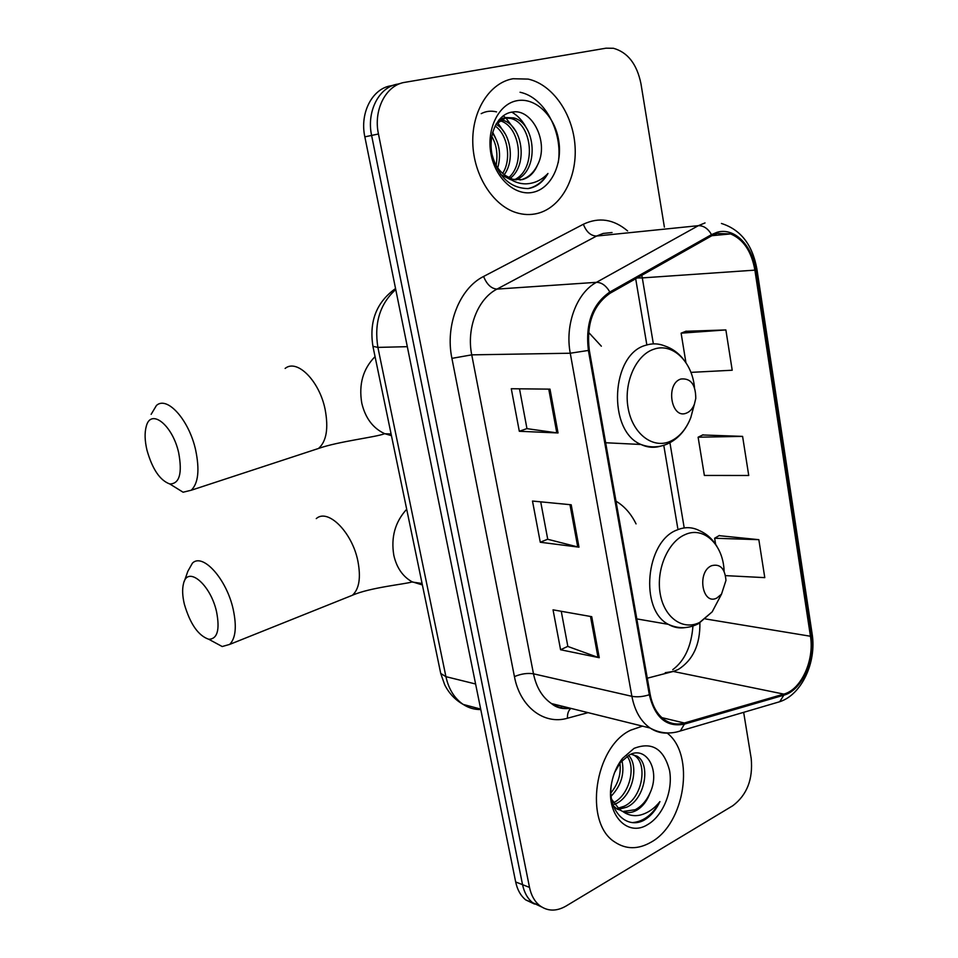 <?xml version="1.0" encoding="UTF-8"?>
<svg xmlns="http://www.w3.org/2000/svg" width="958" height="958" viewBox="0 0 958 958"><rect width="100%" height="100%" fill="white"/><g stroke="black" fill="none" stroke-linecap="round" stroke-linejoin="round"><path stroke-width="1.44" d="M636.052 523.894C631.071 513.751 624.388 506.171 615.994 501.178M601.337 346.185L588.547 332.318M393.978 85.058L391.163 85.753C372.411 88.352 359.561 112.912 364.842 136.85L515.679 881.971C517.344 889.826 520.709 895.814 525.762 899.933L534.552 904.077M398.025 84.053C379.212 86.639 366.315 111.344 371.608 135.425L522.553 884.677C524.218 892.569 527.595 898.58 532.66 902.723L541.486 906.879L532.66 902.723C527.595 898.58 524.218 892.569 522.553 884.677L371.608 135.425C366.315 111.344 379.212 86.639 398.025 84.053L400.899 83.334M513.057 78.736C489.789 82.639 471.863 110.625 472.785 142.874C473.527 175.11 492.819 205.395 516.146 212.616C523.343 214.867 530.433 215.143 537.402 213.442C560.993 207.658 577.207 178.116 575.051 146.203C573.076 114.301 552.838 84.532 528.181 79.095L513.057 78.736C489.789 82.639 471.863 110.625 472.785 142.874C473.527 175.11 492.819 205.395 516.146 212.616C523.343 214.867 530.433 215.143 537.402 213.442C560.993 207.658 577.207 178.116 575.051 146.203C573.076 114.301 552.838 84.532 528.181 79.095L513.057 78.736M630.747 730.152C594.487 746.701 583.47 822.671 614.713 841.986C625.981 849.518 638.088 849.59 650.997 842.226C685.269 823.629 695.376 754.533 667.175 733.086C695.376 754.533 685.269 823.629 650.997 842.226C638.088 849.59 625.981 849.518 614.713 841.986C583.47 822.671 594.487 746.701 630.747 730.152L642.459 726.14L630.747 730.152M717.195 233.465L730.595 233.92C743.42 239.344 751.527 251.415 754.892 270.132L810.444 636.244C814.54 660.242 801.223 689.64 783.8 694.107L684.347 723.003C677.39 724.955 670.887 723.961 664.852 719.997C657.308 714.704 652.41 706.142 650.147 694.322L589.29 350.149C586.212 323.936 593.194 304.943 610.21 293.172L711.842 235.716L717.195 233.465M717.015 232.315L711.531 234.614L609.851 292.022C592.391 304.081 585.242 323.553 588.392 350.436L649.32 694.742C654.949 717.758 666.636 727.553 684.395 724.14L783.836 695.185C801.69 690.586 815.33 660.469 811.127 635.873L755.634 269.893C752.27 245.2 734.151 227.022 717.015 232.315M725.517 575.626L764.783 577.638L758.832 539.677L719.075 535.654M690.91 372.375L732.211 370.231L725.877 329.935L685.808 331.288M742.594 436.381L698.119 437.207L704.37 475.443L748.737 475.479L742.594 436.381L702.681 434.968M664.385 227.13L640.95 83.693C636.926 64.102 627.741 52.295 613.407 48.271L606.031 48.187L404.959 82.316C386.086 84.915 373.153 109.763 378.458 133.988L529.511 887.407C531.175 895.347 534.54 901.382 539.617 905.538C547.557 911.393 556.347 911.585 565.974 906.088L732.798 805.726C746.965 795.008 753.108 779.273 751.204 758.508L743.659 712.333M558.035 432.956L519.32 431.28L511.285 388.732L550 389.14L558.035 432.956L556.79 432.848L548.766 389.128M599.253 657.715L560.586 649.752L553.041 609.839L591.733 616.677L599.253 657.715L598.008 657.38L590.499 616.461M578.979 547.174L540.276 542.252L532.492 501.046L571.207 504.782L578.979 547.174L577.734 546.934L569.974 504.662M540.276 542.252L547.725 539.186M540.707 501.836L547.736 539.282L577.734 546.934M560.586 649.752L567.831 646.351M561.256 611.288L567.855 646.458L598.008 657.38M519.32 431.28L526.96 428.585M519.499 388.828L526.972 428.657L556.79 432.848M698.119 437.207L703.04 434.788M725.877 329.935L681.114 333.168L686.179 331.145M685.928 362.627L681.114 333.168M758.832 539.677L714.632 538.24L719.422 535.45M715.626 544.324L714.632 538.24M537.534 164.992C549.521 142.598 532.121 108.314 512.47 112.038C497.705 113.691 487.85 134.252 492.077 154.669C498.352 177.062 510.386 188.367 528.205 188.582L529.954 188.247C537.51 186.331 543.521 181.409 547.976 173.458C541.737 180.068 534.384 183.541 525.93 183.852C518.709 183.924 511.967 181.206 505.704 175.709L512.853 179.326L522.074 179.649C529.02 177.853 534.169 172.967 537.534 164.992C533.498 173.147 527.822 178.104 520.517 179.876L519.99 179.996M505.704 175.709C500.567 172.165 496.567 167.219 493.717 160.884M496.052 124.061L506.243 117.559L513.524 117.882C535.929 122.911 539.785 171.003 515.835 179.948M510.614 179.673L500.723 174.536M499.118 119.654L503.441 118.121M492.484 133.03C499.561 143.293 501.309 154.909 497.729 167.878M496.148 165.494L496.759 160.166C497.477 151.22 495.813 143.305 491.753 136.419M495.945 124.241C510.351 131.833 515.38 159.926 504.243 174.667M495.046 125.977C507.608 134.276 511.871 159.196 502.675 173.362M500.771 119.75L502.375 120.109C522.086 124.576 528.804 164.453 510.171 178.344M499.513 120.636L499.621 120.672C518.685 124.983 525.894 162.872 508.722 177.637M504.758 117.918L510.722 118.445C532.42 123.331 537.151 169.315 514.434 179.721M517.021 100.686C498.699 103.859 486.197 129.079 490.987 153.999C495.502 178.966 515.739 196.629 533.558 192.175C551.449 188.067 562.909 163.674 558.562 139.676C554.49 115.619 535.294 97.129 517.021 100.686M547.976 173.458C542.599 181.96 535.845 187.014 527.714 188.618M511.811 112.134C518.074 115.762 522.996 121.187 526.589 128.42M503.166 115.846L505.596 117.69M505.788 117.846L515.967 131.402M497.501 122.42L505.537 134.407M492.687 132.276L495.298 137.461M481.191 113.655C486.017 111.128 491.131 110.553 496.555 111.894M146.981 450.212C152.37 469.192 159.986 480.449 169.817 483.982C179.517 483.802 182.463 473.396 178.679 452.799C172.584 424.921 150.657 407.773 146.239 426.466C144.514 432.836 144.754 440.752 146.981 450.212M151.136 414.335L156.441 405.474C167.063 395.558 188.989 419.832 195.612 449.877C199.767 469.803 198.318 483.263 191.265 490.233L183.098 492.22L171.542 485.047M686.479 413.09C689.964 411.689 692.61 408.719 694.394 404.216L695.771 398.456C695.688 384.457 690.718 377.979 680.863 379.021C665.163 383.727 671.199 419.784 686.479 413.09M184.331 604.115C190.151 623.993 198.306 635.717 208.808 639.285C217.418 638.986 220.005 629.825 216.568 611.827C210.556 584.176 187.325 565.1 183.481 583.733C182.128 589.182 182.415 595.972 184.331 604.115M184.343 581.255L187.828 571.303L192.45 563.112C202.785 552.67 226.567 578.967 233.177 609.228C236.866 626.556 235.704 638.279 229.669 644.411L222.208 646.53L211.431 640.71M716.907 597.996L721.518 594.128L725.972 580.392C724.895 568.429 720.105 563.532 711.59 565.699C696.55 571.83 702.274 605.983 716.907 597.996M628.556 755.383C639.345 765.861 632.687 796.242 615.886 803.738L614.353 804.421M631.071 754.185L637.238 756.269C650.781 764.137 645.369 798.912 626.879 807.127L618.94 809.282M631.502 754.03L634.435 755.503C647.991 763.382 642.59 798.086 624.113 806.277L617.73 808.289M611.384 784.53C607.408 809.39 625.167 829.077 642.842 820.826L644.351 820.012C650.853 816.108 656.05 809.965 659.93 801.606C654.386 808.54 647.907 813.007 640.495 815.007C634.16 816.527 628.244 815.354 622.748 811.474C627.274 813.318 631.957 812.887 636.795 810.193C642.782 806.576 647.237 800.732 650.171 792.673C646.578 800.684 641.609 806.373 635.25 809.714L622.832 811.51M622.748 811.474L619.946 809.989L611.611 799.295M619.946 809.989L617.144 809.115L613.371 805.858M621.981 760.676C624.736 773.813 621.131 785.644 611.168 796.158M619.934 763.107C621.239 773.896 618.233 783.812 610.941 792.841M627.119 756.257C636.184 768.029 629.035 795.523 613.336 802.804M634.04 748.378L622.496 758.425C617.096 765.382 613.479 773.585 611.635 783.033C605.121 813.57 627.155 837.927 647.8 824.503C663.199 815.605 673.187 790.566 669.57 770.567C663.87 748.833 652.027 741.432 634.04 748.378M650.171 792.673C660.709 769.933 646.003 745.312 629.226 755.024L620.389 762.52L614.593 772.531M659.93 801.606C652.853 814.384 643.884 821.365 633.034 822.539M364.842 136.85L378.458 133.988M515.679 881.971L529.511 887.407M395.75 289.52C379.955 303.83 374.003 323.121 377.895 347.395L407.318 346.676M372.913 346.317L377.895 347.395L445.925 676.659L475.611 684M440.5 672.348L440.728 673.462L445.925 676.659C448.691 689.185 454.451 698.43 463.205 704.429C468.618 707.962 474.473 709.662 480.772 709.555M783.8 694.107L673.211 671.45L678.156 669.546C693.005 660.17 700.238 644.614 699.891 622.892M647.297 678.204L673.211 671.45L665.235 672.696M754.892 270.132L642.303 277.904L641.8 275.317M649.32 694.742C642.962 696.765 637.142 697.292 631.885 696.31L570.261 353.227C564.753 324.678 576.752 292.705 596.475 282.323L698.346 225.681L705.04 222.927M612.042 232.531L603.133 233.453L596.559 236.051L496.998 289.1C477.791 298.788 466.259 328.414 471.743 354.855L533.486 673.809C536.324 687.401 542.312 697.316 551.485 703.567C557.448 707.423 563.879 709.016 570.776 708.357M711.531 234.614C707.974 228.531 703.579 225.549 698.346 225.681L596.559 236.051C590.727 235.86 586.344 231.92 583.374 224.244C598.894 216.891 613.623 219.119 627.598 230.926M588.08 712.644L567.435 718.237C544.108 725.122 520.026 706.992 514.434 676.599L451.913 358.364L471.743 354.855L570.261 353.227L588.392 350.436M669.079 732.954C662.289 733.6 655.955 731.948 650.075 728.02C640.77 721.434 634.711 710.872 631.885 696.31L533.486 673.809C527.487 672.863 521.14 673.797 514.434 676.599M684.395 724.14L680.348 730.966L676.408 732.068M451.913 358.364C444.955 325.373 459.517 288.37 483.586 276.467C486.832 284.454 491.298 288.669 496.998 289.1L596.475 282.323C601.636 282.394 606.091 285.628 609.851 292.022M783.836 695.185L779.68 701.735L775.86 702.861M811.127 635.873L812.061 633.394L756.904 269.078M721.434 223.465C740.63 229.561 752.437 244.685 756.856 268.827L755.634 269.893M483.586 276.467L583.374 224.244M570.908 708.393C568.465 710.393 567.304 713.674 567.435 718.237M684.347 723.003L661.846 717.638M810.444 636.244L705.459 618.94M684.216 527.93L669.929 442.728M653.356 343.862L642.303 277.904L637.118 277.964M561.639 706.094L561.041 708.202M558.263 162.549C563.076 132.144 544.599 97.201 520.05 92.255M311.278 450.847L318.523 448.464C326.45 441.458 328.654 428.477 325.145 409.509C319.493 380.961 297.088 358.52 285.125 368.435M391.451 435.686L384.529 433.615C372.89 428.154 365.309 417.987 361.777 403.138C358.603 384.326 363.034 368.83 375.057 356.627M694.502 387.559C692.155 361.573 672.516 342.449 653.835 349.227C635.944 354.927 623.574 382.697 628.089 407.869C632.328 433.136 651.967 448.727 669.343 441.734C678.851 437.77 686 429.711 690.802 417.58L694.107 404.935M683.042 358.795C677.941 352.556 671.845 348.281 664.78 345.958C658.589 343.419 652.29 343.18 645.884 345.239C610.869 354.065 607.144 430.908 640.962 444.476C647.536 447.59 654.206 448.116 660.984 446.045M346.365 597.672L352.436 595.241C359.214 589.014 361.022 577.638 357.885 561.113C352.233 532.277 327.923 508.063 316.272 518.601M422.382 584.955L411.904 581.71C402.695 576.465 396.66 567.687 393.834 555.389C390.804 537.33 395.091 521.954 406.695 509.237M724.116 571.363C723.362 544.743 703.807 525.774 684.934 534.684C667.798 541.953 655.931 569.962 660.206 593.804C664.229 617.754 682.994 630.879 699.651 622.437L712.189 611.839L720.727 595.636M716.847 546.24C712.357 538.875 706.501 533.642 699.28 530.564C692.191 526.936 684.778 526.744 677.055 529.978C645.656 541.222 639.309 609.791 668.325 624.341C673.714 627.49 679.402 628.556 685.389 627.574M525.762 899.933L539.617 905.538M395.546 288.538C376.41 302.225 368.902 321.625 373.009 346.736L440.728 673.462L444.668 684.719C448.967 693.317 455.146 699.879 463.205 704.429L480.688 709.088M730.595 233.92L711.89 235.692M570.441 708.273C562.729 709.363 556.406 707.794 551.485 703.567L650.075 728.02C659.858 733.397 669.953 734.379 680.348 730.966L779.68 701.735C801.762 694.658 816.635 662.289 812.168 634.1M677.761 528.289L663.786 445.398M646.854 344.94L635.693 278.766M672.744 669.69C684.647 660.792 691.377 646.243 692.945 626.029M499.621 120.672L502.375 120.109M510.722 118.445L513.524 117.882M169.817 483.982L183.098 492.22M391.08 433.95L384.517 433.758C375.464 437.267 338.246 441.422 318.523 448.464L191.265 490.233M694.394 404.216L690.802 417.58C685.88 430.19 678.108 438.968 667.475 443.913C658.817 447.637 649.979 447.817 640.962 444.476L605.66 442.752M208.808 639.285L222.208 646.53M422.083 583.482L411.916 581.985C405.33 584.117 369.872 587.517 352.436 595.241L229.669 644.411M721.518 594.128L712.189 611.839L698.586 623.622C688.622 628.747 678.539 628.999 668.325 624.341L636.819 618.904M634.435 755.503L637.238 756.269M620.389 762.52L622.496 758.425"/></g></svg>
